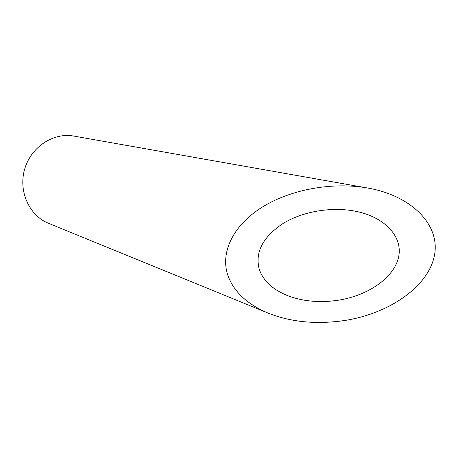 <?xml version="1.0" encoding="UTF-8"?>
<svg xmlns="http://www.w3.org/2000/svg" width="458" height="458" viewBox="0 0 458 458"><rect width="100%" height="100%" fill="white"/><g stroke="black" fill="none" stroke-linecap="round" stroke-linejoin="round"><path stroke-width="0.69" d="M259.205 269.155C263.293 281.126 273.237 290.137 289.027 296.189C304.301 301.65 321.087 302.938 339.384 300.047C368.719 295.17 394.029 277.496 398.529 257.35C403.155 237.221 385.43 217.527 356.696 211.481C332.331 206.318 303.047 211.275 283.244 223.367C262.898 236.895 254.883 252.158 259.205 269.155M268.205 313.14L48.548 223.309C29.283 215.649 18.154 191.238 24.663 169.134C30.961 146.966 53.403 132.27 73.784 136.072L367.505 187.992C330.865 181.557 288.363 190.099 260.43 208.287C232.492 226.55 220.447 252.661 227.718 274.989C233.528 291.506 247.028 304.221 268.205 313.14C291.099 322.22 316.753 324.648 345.172 320.423C389.014 313.507 427.749 287.006 434.264 256.297C441.014 225.634 412.337 195.755 367.505 187.992"/></g></svg>
